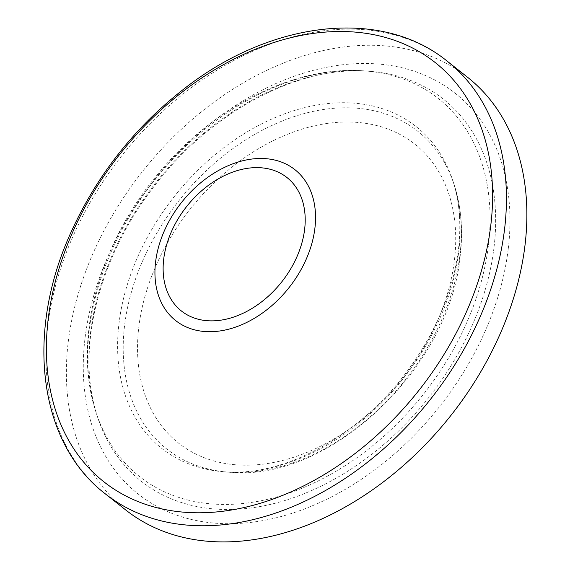 <?xml version="1.0" encoding="UTF-8"?>
<svg xmlns="http://www.w3.org/2000/svg" width="570" height="570" viewBox="0 0 570 570"><rect width="100%" height="100%" fill="white"/><g stroke="black" fill="none" stroke-linecap="round" stroke-linejoin="round"><path stroke-width="0.43" stroke-dasharray="2.85 2.14" d="M467.564 77.264A275.723 196.621 -51.7 0 0 142.343 171.677A275.723 196.621 -51.7 0 0 125.649 509.915M447.136 61.125A275.723 196.621 -51.7 0 0 121.916 155.539A275.723 196.621 -51.7 0 0 105.222 493.777M454.454 259.998A190.522 135.867 -51.7 0 0 235.061 164.666A190.522 135.867 -51.7 0 0 200.305 456.107A190.522 135.867 -51.7 0 0 454.454 259.998M459.997 254.455A202.471 144.381 -51.7 0 0 454.404 185.528A202.471 144.381 -51.7 0 0 178.98 200.633A202.471 144.381 -51.7 0 0 227.936 472.088A202.471 144.381 -51.7 0 0 459.997 254.455M458.772 251.306A205.093 146.255 -51.7 0 0 453.1 181.481A205.093 146.255 -51.7 0 0 174.107 196.785A205.093 146.255 -51.7 0 0 223.704 471.761A205.093 146.255 -51.7 0 0 458.772 251.306M488.462 244.986A240.925 171.805 -51.7 0 0 365.327 70.965A240.925 171.805 -51.7 0 0 154.071 180.925A240.925 171.805 -51.7 0 0 95.888 411.882A240.925 171.805 -51.7 0 0 305.007 486.987A240.925 171.805 -51.7 0 0 488.462 244.986M494.033 247.216A243.554 173.679 -51.7 0 0 369.631 71.3A243.554 173.679 -51.7 0 0 155.995 182.471A243.554 173.679 -51.7 0 0 97.213 416.014A243.554 173.679 -51.7 0 0 308.634 491.832A243.554 173.679 -51.7 0 0 494.033 247.216M508.283 248.541A255.495 182.201 -51.7 0 0 214.071 120.705A255.495 182.201 -51.7 0 0 167.466 511.532A255.495 182.201 -51.7 0 0 508.283 248.541M454.404 185.528C461.258 207.167 463.189 230.622 460.197 255.894C450.051 368.405 327.907 483.531 227.936 472.088L223.704 471.761C281.58 477.461 358.174 437.361 406.139 372.659C435.594 333.108 453.036 291.933 458.472 249.147C461.344 224.117 459.555 201.559 453.1 181.481L454.404 185.528M365.391 70.972C293.921 64.745 210.237 108.165 154.947 177.648C97.441 248.085 72.753 342.235 95.917 411.968L97.213 416.014C75.603 352.16 97.513 259.293 153.017 187.779C209.66 111.969 299.485 64.624 369.631 71.3L365.391 70.972"/><path stroke-width="0.85" d="M105.222 493.777L125.649 509.915A275.723 196.621 -51.7 0 0 365.498 494.625A275.723 196.621 -51.7 0 0 525.034 244.979A275.723 196.621 -51.7 0 0 467.564 77.264L447.136 61.125C381.53 7.545 271.163 20.57 184.31 88.656C134.677 127.274 96.886 175.211 70.929 232.453C25.144 332.495 38.119 442.455 105.222 493.777A275.723 196.621 -51.7 0 0 345.071 478.479A275.723 196.621 -51.7 0 0 504.607 228.834A275.723 196.621 -51.7 0 0 447.136 61.125M490.827 225.036A267.188 190.53 128.3 0 1 134.427 500.054A267.188 190.53 128.3 0 1 183.162 91.35A267.188 190.53 128.3 0 1 490.827 225.036M314.911 228.135A96.166 68.578 -51.7 0 0 204.167 180.02A96.166 68.578 -51.7 0 0 186.632 327.123A96.166 68.578 -51.7 0 0 314.911 228.135M304.644 229.24A85.073 60.669 128.3 0 1 191.164 316.813A85.073 60.669 128.3 0 1 206.675 186.675A85.073 60.669 128.3 0 1 304.644 229.24"/></g></svg>
